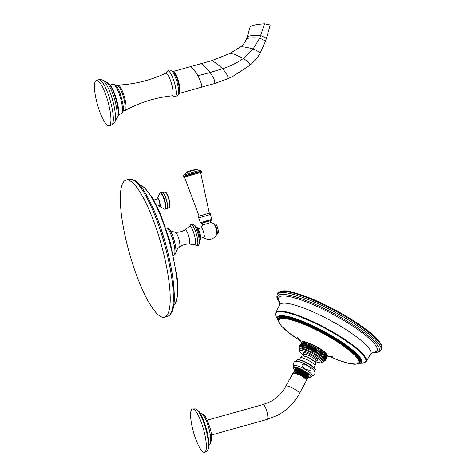 <?xml version="1.0" encoding="UTF-8"?>
<svg xmlns="http://www.w3.org/2000/svg" width="476" height="476" viewBox="0 0 476 476"><rect width="100%" height="100%" fill="white"/><g stroke="black" fill="none" stroke-linecap="round" stroke-linejoin="round"><path stroke-width="0.71" d="M173.556 255.41L173.794 255.344A14.143 3.278 -105.7 0 0 172.943 240.178A14.143 3.278 74.3 0 0 166.16 228.111L165.928 228.177M174.567 254.44L174.859 254.357A13.477 3.124 -105.7 0 0 175.864 252.304A13.477 3.124 -105.7 0 0 174.049 239.904A13.477 3.124 74.3 0 0 169.51 229.634A13.477 3.124 74.3 0 0 167.588 228.403L167.296 228.486M203.782 237.345A4.909 1.136 74.3 0 0 203.841 237.34A4.909 1.136 74.3 0 0 203.889 237.316A4.909 1.136 -105.7 0 0 203.579 232.193A4.909 1.136 -105.7 0 0 201.193 227.885A4.909 1.136 -105.7 0 0 201.14 227.909M203.96 237.542A5.147 1.19 -105.7 0 0 203.591 232.05A5.147 1.19 -105.7 0 0 201.074 227.683A5.147 1.19 74.3 0 0 200.848 227.986A8.562 8.562 0 0 1 202.681 224.964L211.029 222.518A8.562 8.562 0 0 1 213.795 223.78A5.67 1.315 74.3 0 1 216.199 228.778A5.67 1.315 74.3 0 1 216.747 234.299A8.562 8.562 0 0 1 203.496 237.435A5.147 1.19 74.3 0 0 203.96 237.542M202.657 224.987L211.064 222.524L210.517 220.674L202.116 223.131L202.657 224.987M200.557 222.655L211.576 219.43L211.534 220.186L210.553 220.781L207.363 221.352L201.277 223.345L200.586 222.786L198.694 217.919C198.2 217.199 198.438 216.568 199.396 216.033L209.012 213.224M209.297 213.224L200.658 172.788A8.354 0.399 163.7 0 0 194.392 174.216A8.354 0.399 -16.3 0 0 184.623 177.477L199.135 216.199M165.22 316.897A71.18 16.493 -105.7 0 0 160.674 242.528A71.18 16.493 -105.7 0 0 126.057 180.112A71.18 16.493 -105.7 0 0 125.307 180.41A71.18 16.493 -105.7 0 0 129.853 254.773A71.18 16.493 -105.7 0 0 164.464 317.195A71.18 16.493 -105.7 0 0 165.22 316.897M157.734 198.95A3.362 0.779 74.3 0 1 157.77 198.932A3.362 0.779 74.3 0 1 159.406 201.878A3.362 0.779 74.3 0 1 159.621 205.388A3.362 0.779 74.3 0 1 159.585 205.406A3.362 0.779 74.3 0 1 159.549 205.412M157.181 199.099A4.272 0.988 74.3 0 1 157.33 198.242A4.272 0.988 74.3 0 1 159.573 201.699A4.272 0.988 -105.7 0 1 159.567 206.227L164.226 209.047A8.366 1.94 -105.7 0 0 164.238 200.188A8.366 1.94 74.3 0 0 159.841 193.405L160.573 192.768A8.544 1.981 74.3 0 1 164.666 200.057A8.544 1.981 -105.7 0 1 165.178 209.22L164.226 209.047M158.996 205.567A4.272 0.988 -105.7 0 0 159.567 206.227M175.144 73.221L178.512 81.247L180.101 90.922M179.392 93.153A11.204 2.594 -105.7 0 0 178.625 81.795A11.204 2.594 -105.7 0 0 173.377 71.686M109.29 125.634A23.538 5.456 -105.7 0 0 107.784 101.043A23.538 5.456 -105.7 0 0 96.342 80.402A23.538 5.456 -105.7 0 0 96.093 80.498A23.538 5.456 74.3 0 0 97.592 105.089A23.538 5.456 74.3 0 0 109.04 125.729A23.538 5.456 74.3 0 0 109.29 125.634M247.139 37.289L250.055 27.168L251.042 26.299C252.762 25.151 257.254 24.318 264.513 23.8L270.201 25.008L266.429 38.276L260.86 35.64C253.845 35.313 249.507 35.64 247.847 36.628L247.139 37.289L246.384 39.365C244.503 43.191 242.415 45.797 240.118 47.189L229.646 53.568L211.481 60.761L173.05 71.525M275.741 312.78A51.408 10.151 -151.7 0 1 331.832 331.433A51.408 10.151 -151.7 0 1 366.3 361.451L370.733 353.775A51.676 10.204 28.3 0 0 336.08 323.597A51.676 10.204 -151.7 0 0 279.698 304.842L275.741 312.78L276.193 316.605L277.294 318.379M326.185 355.971L326.459 355.471A13.477 2.66 -151.7 0 0 317.409 347.611A13.477 2.66 -151.7 0 0 302.712 342.708L302.444 343.208M326.423 358.285L326.155 359.207L324.43 360.844L326.488 357.827L325.887 355.316A13.477 2.66 -151.7 0 0 316.98 348.408A13.477 2.66 -151.7 0 0 303.152 343.101L301.528 343.511C300.237 344.178 299.571 345.421 299.529 347.236C299.166 345.63 299.838 344.386 301.528 343.511M315.344 361.587L320.687 363.004L322.002 362.819L323.323 361.29A13.477 2.66 -151.7 0 0 314.279 353.436A13.477 2.66 -151.7 0 0 299.856 348.277A13.477 2.66 -151.7 0 0 299.582 348.533L299.041 350.485L299.588 351.645L303.742 355.352M324.281 361.189L324.995 360.725M325.596 360.1L324.317 361.1L326.137 359.243M326.488 357.827L326.488 357.518M326.423 356.804C326.649 358.702 325.983 359.945 324.418 360.528C325.887 359.469 326.554 358.232 326.423 356.804M326.292 356.429C326.595 358.345 325.929 359.582 324.293 360.153L326.292 356.429M326.042 355.994C326.411 357.916 325.745 359.16 324.043 359.719L326.042 355.994M325.673 355.507C326.096 357.434 325.429 358.678 323.674 359.231L325.673 355.507M325.191 354.977C325.661 356.893 324.995 358.136 323.192 358.702L325.191 354.977M324.602 354.4C325.102 356.31 324.436 357.547 322.597 358.125L324.602 354.4M323.906 353.787C324.43 355.679 323.763 356.917 321.907 357.512L323.906 353.787M323.115 353.138C323.65 355.007 322.978 356.25 321.11 356.863L323.115 353.138L321.11 356.863M322.234 352.472C322.764 354.305 322.097 355.548 320.229 356.197L322.234 352.472L320.229 356.197M321.27 351.782C321.788 353.585 321.122 354.822 319.265 355.507L321.27 351.782L319.265 355.507M320.235 351.08C320.729 352.841 320.062 354.084 318.23 354.804L320.235 351.08L318.23 354.804M319.134 350.372C319.598 352.091 318.932 353.329 317.135 354.102L319.134 350.372L317.135 354.102M317.986 349.67C318.402 351.336 317.736 352.573 315.987 353.394L317.986 349.67L315.987 353.394M316.796 348.973C317.159 350.586 316.492 351.823 314.797 352.698C314.838 350.877 315.505 349.64 316.796 348.973L314.797 352.698M315.582 348.295C315.874 349.842 315.207 351.086 313.577 352.02C313.523 350.163 314.19 348.926 315.582 348.295L313.577 352.02M314.344 347.635C314.565 349.122 313.898 350.366 312.345 351.359C312.197 349.479 312.863 348.236 314.344 347.635L312.345 351.359M313.107 347.004C313.238 348.426 312.571 349.67 311.102 350.729C310.876 348.825 311.542 347.587 313.107 347.004L311.102 350.729M311.875 346.403L309.87 350.134C309.567 348.212 310.233 346.974 311.875 346.403L309.87 350.134M310.655 345.85L308.656 349.574C308.287 347.647 308.954 346.409 310.655 345.85L308.656 349.574M309.471 345.338L307.472 349.063C307.05 347.135 307.716 345.891 309.471 345.338L307.472 349.063M308.329 344.874L306.33 348.599C305.86 346.677 306.526 345.433 308.329 344.874L306.33 348.599M307.24 344.463L305.241 348.188C304.741 346.278 305.408 345.04 307.24 344.463L305.241 348.188M306.217 344.118L304.212 347.843C303.688 345.951 304.354 344.707 306.217 344.118L304.212 347.843M305.259 343.827L303.26 347.551C302.724 345.683 303.39 344.445 305.259 343.827M304.39 343.607L302.385 347.331C301.855 345.493 302.522 344.249 304.39 343.607M303.611 343.452L301.605 347.177C301.088 345.374 301.754 344.13 303.611 343.452M302.926 343.363L300.927 347.087C300.427 345.326 301.094 344.083 302.926 343.363M302.349 343.345L300.35 347.069C299.886 345.356 300.552 344.112 302.349 343.345M301.885 343.392L299.88 347.117C299.464 345.457 300.13 344.213 301.885 343.392M300.618 344.077L301.332 343.607M300.445 344.219L299.291 347.426L299.487 345.517L300.017 344.695M299.469 345.552L299.178 347.676L299.19 346.516M315.885 361.147A6.961 1.374 28.3 0 0 311.423 356.923A6.961 1.374 -151.7 0 0 303.813 354.656A9.282 9.282 0 0 1 303.557 353.103A7.878 1.553 28.3 0 1 312.185 355.762A7.878 1.553 28.3 0 1 317.325 360.499A9.282 9.282 0 0 1 315.885 361.147L315.29 362.789A7.259 1.434 -151.7 0 0 310.411 358.886A7.259 1.434 -151.7 0 0 302.766 356.06C302.206 356.018 301.415 356.643 300.404 357.928A8.306 1.642 -151.7 0 1 309.459 360.951A8.306 1.642 -151.7 0 1 315.035 365.788C315.546 364.235 315.636 363.236 315.29 362.789M293.662 365.961L293.216 364.509L294.144 362.087L294.828 361.599L297.583 361.266A10.442 2.059 28.3 0 1 306.211 364.664A10.442 2.059 28.3 0 1 313.809 369.989C316.451 373.856 314.529 374.231 313.44 375.457L312.054 375.85M294.049 365.437A10.442 2.059 28.3 0 1 304.616 369.096A10.442 2.059 28.3 0 1 312.226 375.522L311.435 376.998A10.442 2.059 -151.7 0 0 303.825 370.572A10.442 2.059 -151.7 0 0 293.258 366.913A10.442 2.059 -151.7 0 0 293.043 367.115L293.835 365.639A10.442 2.059 -151.7 0 1 294.049 365.437M310.572 368.561C311.637 370.59 309.941 370.762 305.497 369.084C301.998 366.33 301.106 364.806 302.801 364.515C302.932 363.057 310.614 366.752 310.572 368.561M299.737 369.578L295.269 368.733A7.711 1.523 28.3 0 1 299.737 369.578C303.385 371.244 306.044 372.904 307.728 374.558L308.269 375.957M294.537 370.655L294.686 369.959C296.471 368.436 310.673 376.302 308.281 376.956L307.365 377.01M295.156 368.942L295.185 369.495M307.728 374.558L300.796 370.465L295.489 369.465M308.281 376.956L308.609 376.498L308.15 375.487L302.801 371.78L296.155 369.465L294.882 369.602L294.519 370.132M308.478 375.975L302.706 371.958L295.584 369.465M293.24 372.976L293.412 372.339C295.191 370.816 309.394 378.682 307.002 379.336L306.163 379.39M293.24 372.506L294.341 371.768L301.469 374.267L307.234 378.277L307.002 379.336M293.888 371.815L294.049 371.149C295.834 369.626 310.031 377.492 307.639 378.146L306.764 378.2M293.882 371.322L294.959 370.614L302.087 373.113L307.853 377.129L307.639 378.146M307.669 377.141L306.365 375.118L302.004 372.488L297.244 370.59L294.828 370.62M307.074 378.331L305.765 376.296L301.379 373.648L296.59 371.744L294.007 372.065M306.473 379.521L305.158 377.474L300.749 374.814L295.941 372.898L293.347 373.22M293.02 373.059L285.897 386.173A7.711 1.523 28.3 0 1 286.052 386.03A7.711 1.523 28.3 0 1 293.859 388.731A7.711 1.523 28.3 0 1 299.481 393.473L306.746 379.955L306.615 379.432L300.85 375.415L293.722 372.922L293.02 373.059M307.853 377.129L302.177 372.946L294.959 370.62M307.234 378.277L301.552 374.112L294.341 371.768M306.615 379.432L300.921 375.272L293.722 372.922M204.781 452.2A22.491 5.212 -105.7 0 0 204.841 452.17A22.491 5.212 -105.7 0 0 203.496 429.227A22.491 5.212 -105.7 0 0 192.726 408.932A22.491 5.212 -105.7 0 0 192.173 409.068A22.491 5.212 74.3 0 0 193.762 433.1A22.491 5.212 74.3 0 0 204.781 452.2M175.227 232.217A7.777 1.803 74.3 0 1 178.797 238.863A7.777 1.803 -105.7 0 1 179.404 247.133C182.284 245.063 185.509 244.015 189.073 243.998A7.348 1.702 -105.7 0 0 188.746 236.096A7.348 1.702 74.3 0 0 185.116 229.866C182.058 231.705 178.762 232.484 175.227 232.217C169.153 230.83 170.586 230.152 169.51 229.634M190.68 224.803L192.911 224.166C193.797 223.625 195.457 226.701 197.885 233.389C199.884 239.809 199.367 244.991 198.706 244.807C198.653 245.342 197.903 245.551 196.463 245.438A10.912 2.529 74.3 0 0 196.314 233.793A10.912 2.529 74.3 0 0 190.68 224.803L189.353 226.433A9.591 2.225 74.3 0 1 194.22 234.448A9.591 2.225 -105.7 0 1 194.482 244.729L189.073 243.998M194.72 225.927A8.544 1.981 74.3 0 1 198.795 233.222A8.544 1.981 74.3 0 1 199.325 242.373M195.333 226.118A8.354 1.934 74.3 0 1 198.932 233.186A8.354 1.934 74.3 0 1 199.753 241.897M197.231 227.885A6.075 1.41 74.3 0 1 199.878 233.038C198.04 228.415 196.993 226.647 196.737 227.724L196.737 227.724A6.265 1.452 74.3 0 1 199.741 233.073A6.265 1.452 74.3 0 1 200.116 239.791L200.116 239.791C200.259 239.714 201.556 240.059 199.884 233.038A6.075 1.41 74.3 0 1 200.455 239.398M198.694 217.919L210.594 214.438C210.618 213.569 210.083 213.165 208.988 213.23M184.652 177.56A8.574 0.405 -16.3 0 1 194.44 174.192A8.574 0.405 -16.3 0 1 200.682 172.877L201.36 172.288L201.265 171.384C200.789 170.622 200.36 170.337 199.985 170.539A8.479 0.405 -16.3 0 0 193.78 172.02A8.479 0.405 -16.3 0 0 183.98 175.216C183.558 175.251 183.349 175.721 183.355 176.62A9.33 0.446 -16.3 0 1 194.267 172.984A9.33 0.446 -16.3 0 1 201.265 171.384M184.658 177.572L183.474 177.018A9.33 0.446 -16.3 0 1 194.386 173.383A9.33 0.446 -16.3 0 1 201.384 171.782M183.98 175.216L186.086 172.74L192.661 170.557L196.874 169.587L199.985 170.539M214.563 224.708A5.545 1.285 74.3 0 1 216.919 233.109M216.824 234.115A5.313 1.232 -105.7 0 0 216.883 234.109L216.806 234.127A5.313 1.232 -105.7 0 0 216.443 228.438A5.313 1.232 -105.7 0 0 213.944 223.893L214.021 223.869A5.313 1.232 -105.7 0 0 213.962 223.893M216.883 234.109A5.313 1.232 -105.7 0 0 216.568 228.409A5.313 1.232 -105.7 0 0 214.021 223.869C215.402 223.785 216.277 224.321 216.639 225.469A4.284 0.994 -105.7 0 1 217.699 228.141A4.284 0.994 -105.7 0 1 218.294 231.378C218.579 232.544 218.115 233.454 216.883 234.109M173.716 305.538A62.832 14.56 -105.7 0 0 169.349 241.903A62.832 14.56 -105.7 0 0 140.021 185.265M171.027 312.851A69.817 16.178 -105.7 0 0 165.368 243.022A69.817 16.178 -105.7 0 0 133.923 180.41M129.169 179.238A71.18 16.493 -105.7 0 1 163.786 241.659A71.18 16.493 -105.7 0 1 168.331 316.022A71.18 16.493 74.3 0 1 167.576 316.326L168.605 315.915C172.74 313.208 174.627 306.258 174.27 295.066L172.675 276.883C171.092 265.959 168.599 254.464 165.208 242.397C160.846 227.07 155.866 213.635 150.273 202.086C142.996 188.46 137.909 178.797 129.169 179.238L126.057 180.112M160.573 192.768L162.167 192.322A8.544 1.981 74.3 0 1 166.267 199.611A8.544 1.981 -105.7 0 1 166.779 208.768L165.178 209.22M166.892 208.72A8.526 1.975 -105.7 0 0 166.999 208.678A8.526 1.975 -105.7 0 0 166.386 199.575A8.526 1.975 74.3 0 0 162.405 192.28A8.526 1.975 74.3 0 0 162.286 192.304M162.167 192.322L164.982 192.179A7.931 1.839 74.3 0 1 168.683 198.962A7.931 1.839 -105.7 0 1 169.248 207.429L166.779 208.768M169.694 206.596A7.354 1.702 -105.7 0 0 168.986 198.909A7.354 1.702 74.3 0 0 165.791 192.661M227.469 78.903L227.54 78.867C228.968 77.642 227.314 74.268 222.584 68.752C230.14 66.337 237.054 62.909 243.331 58.483C236.197 54.883 231.794 53.157 230.122 53.318M266.429 38.276L265.572 41.15L259.7 54.163C256.903 58.548 253.494 62.35 249.466 65.575L233.377 76.059L227.504 78.885L214.343 83.597C215.616 82.271 214.218 78.57 210.142 72.501L222.584 68.752C216.747 63.451 213.01 60.797 211.374 60.803M249.329 65.664C251.03 64.641 249.037 62.243 243.331 58.483L253.095 48.933C246.027 47.07 241.749 46.458 240.261 47.106L240.118 47.189M214.23 83.645L201.027 87.328C202.246 85.96 201.223 82.116 197.962 75.797L210.142 72.501C205.376 66.67 202.217 63.772 200.664 63.802M197.962 75.797C194.267 69.704 191.655 66.688 190.12 66.759M178.708 94.373A12.15 2.814 -105.7 0 0 177.965 81.783A12.15 2.814 -105.7 0 0 172.074 71.007C173.93 70.888 175.763 73.369 177.584 78.451L179.696 86.394C180.053 88.471 180.719 93.486 178.815 94.325L178.631 94.409A12.15 2.814 -105.7 0 0 178.708 94.373M167.296 71.686A13.28 3.076 -105.7 0 1 167.82 71.043A13.28 3.076 -105.7 0 1 174.329 82.324A13.28 3.076 -105.7 0 1 175.269 96.509A13.28 3.076 -105.7 0 1 174.192 96.313C176.007 96.902 176.923 97.003 176.941 96.598L178.571 93.843A12.953 2.999 -105.7 0 0 177.048 82.235A12.953 2.999 -105.7 0 0 172.324 71.525C171.449 70.234 170.188 69.817 168.546 70.281L165.672 73.244A11.739 2.719 -105.7 0 0 165.648 73.256M172.229 95.759A11.739 2.719 -105.7 0 0 171.414 83.276A11.739 2.719 -105.7 0 0 165.672 73.244C150.571 80.337 134.702 84.288 118.066 85.091A13.179 3.052 74.3 0 1 124.403 96.985A13.179 3.052 74.3 0 1 125.164 110.432A13.179 3.052 74.3 0 1 125.152 110.438L127.217 109.337C141.289 102.025 156.217 97.52 171.997 95.831A11.739 2.719 -105.7 0 0 172.229 95.759M118.066 85.091L116.941 85.275A13.286 3.082 74.3 0 1 123.403 96.925A13.286 3.082 74.3 0 1 124.254 110.807A13.286 3.082 74.3 0 1 124.111 110.866L123.165 111.128M121.237 113.835L121.642 113.675C124.385 111.842 123.159 105.678 122.582 102.304L120.125 93.498C117.893 87.066 115.501 83.978 112.943 84.228A15.375 3.564 74.3 0 1 120.422 97.711A15.375 3.564 74.3 0 1 121.404 113.77A15.375 3.564 74.3 0 1 121.237 113.835L118.566 114.585M108.915 83.794A17.463 4.046 74.3 0 1 116.364 99.234A17.463 4.046 74.3 0 1 118.024 116.299M116.507 118.661L117.108 118.042A18.368 4.254 -105.7 0 0 115.954 99.353A18.368 4.254 -105.7 0 0 107.225 82.776L103.036 80.456A22.372 5.182 74.3 0 1 112.645 100.275A22.372 5.182 74.3 0 1 114.734 122.207L116.507 118.661A19.349 4.486 -105.7 0 0 114.698 99.704A19.349 4.486 -105.7 0 0 106.392 82.562M103.036 80.456C102.637 79.819 101.209 79.581 98.74 79.73A23.538 5.456 74.3 0 1 110.182 100.371A23.538 5.456 74.3 0 1 111.687 124.962A23.538 5.456 74.3 0 1 111.438 125.057L109.04 125.729M259.331 54.478C261.151 53.306 259.075 51.456 253.095 48.933L259.765 38.08C252.851 37.574 248.615 37.806 247.05 38.776L246.384 39.365M265.572 41.15L259.765 38.08L264.513 23.8M277.817 293.204C283.024 288.313 291.502 291.842 304.795 296.066C316.641 300.481 329.13 306.431 342.262 313.898C356.215 321.937 366.966 329.44 374.511 336.413C382.537 344.398 382.377 346.641 381.478 348.92A58.846 11.62 -151.7 0 0 341.988 314.618A58.846 11.62 -151.7 0 0 277.817 293.204L277.205 294.346L276.818 297.161L277.71 299.63L279.68 302.587M277.205 294.346A58.846 11.62 -151.7 0 1 341.375 315.767A58.846 11.62 28.3 0 1 380.865 350.068L381.478 348.92M372.69 352.514A57.703 11.394 28.3 0 0 340.453 317.153A57.703 11.394 -151.7 0 0 290.967 295.602A57.703 11.394 -151.7 0 0 279.668 302.516M279.489 301.861A55.805 11.019 -151.7 0 1 339.668 318.081A55.805 11.019 28.3 0 1 373.339 352.305M366.3 361.451L362.855 363.188L360.772 363.242A51.015 10.073 -151.7 0 0 331.504 331.927A51.015 10.073 -151.7 0 0 277.294 318.361M357.518 363.926L360.82 363.218A47.761 9.431 -151.7 0 0 329.612 334.539A47.761 9.431 -151.7 0 0 277.294 318.319L278.525 321.467M357.803 363.831A47.273 9.336 -151.7 0 0 329.38 334.83A47.273 9.336 -151.7 0 0 278.448 321.175M278.43 319.676A46.41 9.163 28.3 0 1 329.196 334.925A46.41 9.163 28.3 0 1 359.065 363.015M278.639 319.134L278.823 318.795A45.839 9.05 28.3 0 1 328.815 335.479A45.839 9.05 28.3 0 1 359.576 362.2L359.398 362.539A45.839 9.05 -151.7 0 0 328.63 335.818A45.839 9.05 -151.7 0 0 278.639 319.134L279.025 322.686L281.423 326.018L287.849 332.004L300.642 341.102M359.398 362.539L356.221 364.182L347.962 363.194L337.96 360.017L328.94 356.31A45.309 8.949 -151.7 0 0 358.886 361.736A45.309 8.949 -151.7 0 0 328.256 336.371A45.309 8.949 -151.7 0 0 281.108 318.599A45.309 8.949 -151.7 0 0 300.63 341.084M326.227 356.084A14.345 2.832 -151.7 0 0 317.718 347.278A14.345 2.832 -151.7 0 0 302.325 343.238M322.93 362.022A13.477 2.66 -151.7 0 0 313.886 354.168A13.477 2.66 -151.7 0 0 299.19 349.265M315.362 361.564A12.34 2.434 -151.7 0 0 321.395 361.873A12.34 2.434 -151.7 0 0 313.119 355.274A12.34 2.434 -151.7 0 0 300.713 350.401A12.34 2.434 -151.7 0 0 303.753 355.322M315.195 362.492A7.027 1.386 28.3 0 0 310.471 358.714A7.027 1.386 -151.7 0 0 303.069 355.977L303.813 354.656M315.118 369.215A10.061 1.987 -151.7 0 0 307.24 362.98A10.061 1.987 -151.7 0 0 297.548 359.725M297.042 359.868A10.442 2.059 -151.7 0 0 296.834 360.064L297.197 359.719C299.112 359.32 302.415 360.38 307.103 362.902C311.179 364.586 316.594 369.673 315.225 369.947A10.442 2.059 -151.7 0 0 307.615 363.527A10.442 2.059 -151.7 0 0 297.042 359.868M307.788 377.028A10.061 1.987 -151.7 0 0 310.721 377.337A10.061 1.987 -151.7 0 0 304.176 371.28A10.061 1.987 -151.7 0 0 293.406 367.43A10.061 1.987 -151.7 0 0 294.668 369.858M262.99 404.564A7.711 1.785 74.3 0 1 263.073 404.529A7.711 1.785 74.3 0 1 266.822 411.294A7.711 1.785 74.3 0 1 267.316 419.35A7.711 1.785 74.3 0 1 267.232 419.38A7.711 1.785 74.3 0 1 267.149 419.398M209.946 443.632C210.892 444.096 212.927 436.129 209.868 427.472C207.018 419.219 206.043 415.685 201.521 413.573A15.791 3.659 74.3 0 1 208.726 427.763A15.791 3.659 74.3 0 1 209.946 443.632L208.78 445.661M202.675 418.249L202.782 418.487A21.063 4.879 74.3 0 1 208.464 438.777L208.5 439.039M202.782 418.487C200.89 413.162 198.361 409.961 195.196 408.89A21.866 5.069 74.3 0 1 205.668 428.62A21.866 5.069 74.3 0 1 206.971 450.921A21.866 5.069 74.3 0 1 206.917 450.95M175.864 252.304L176.043 251.596C176.156 251.536 176.09 249.989 179.404 247.133M189.353 226.433L185.116 229.866M196.463 245.438L194.482 244.729M194.696 225.933C195.457 225.148 196.868 227.57 198.938 233.186C200.11 237.411 200.396 240.326 199.801 241.939L199.307 242.379M201.193 227.885L198.093 228.754M203.841 237.34L200.741 238.208M211.576 219.43L210.594 214.438M183.474 177.018L183.355 176.62M186.086 172.74C185.848 172.199 187.383 171.741 192.369 170.241C198.688 168.688 195.083 169.504 196.874 169.587M213.795 223.78C216.044 226.927 217.026 230.432 216.747 234.299M218.294 231.378A13.286 13.286 0 0 0 216.639 225.469M173.716 305.562L176.376 301.409L177.744 294.364L177.483 279.495L170.277 242.296L160.239 213.2L153.111 198.67L144.49 187.449L140.009 185.247M167.576 316.326L164.464 317.195M157.038 206.12L159.585 205.406M153.879 200.021L157.77 198.932M157.33 198.242L159.841 193.405M164.982 192.179L166.249 192.887C166.535 192.661 167.451 194.66 168.998 198.897C170.265 205.156 170.349 208 169.248 207.429M200.914 87.376L179.196 93.463M172.074 71.007L171.747 70.995M174.192 96.313L171.997 95.831M125.164 110.432L124.111 110.866M116.941 85.275L115.995 85.537M112.943 84.228L110.265 84.978M117.108 118.042C119.345 114.633 119.119 108.421 116.436 99.395L111.931 87.632C110.057 84.276 108.486 82.657 107.225 82.776M114.734 122.207L112.378 124.688L111.438 125.057M98.74 79.73L96.342 80.402M372.625 352.543L378.146 352.163L379.432 351.568L380.865 350.068M279.543 305.259L279.471 301.826M373.178 352.311L370.471 354.132M325.882 356.078C332.522 356.536 332.575 356.911 333.926 357.137M324.543 361.04L325.167 360.582M323.162 361.587L324.204 361.224M299.422 348.831L299.124 346.968M314.059 367.603L315.035 365.788M296.215 361.213L296.834 360.064M314.606 371.101L315.225 369.947M293.043 367.115L293.424 368.597L294.656 369.87M307.799 377.046L309.995 377.504L311.435 376.998M211.392 435.022L267.232 419.38L277.383 415.364C286.915 410.306 294.281 403.011 299.481 393.473M285.897 386.173C282.197 392.95 276.978 398.12 270.243 401.69L263.073 404.529L207.233 420.177M201.521 413.573L199.474 412.442M204.841 452.17L206.971 450.921C209.119 448.356 209.618 444.31 208.464 438.777M195.196 408.89L192.726 408.932M299.434 359.743L300.404 357.928M303.069 355.977L302.766 356.06M302.522 343.523C298.476 338.234 298.131 338.4 297.202 337.395"/></g></svg>
